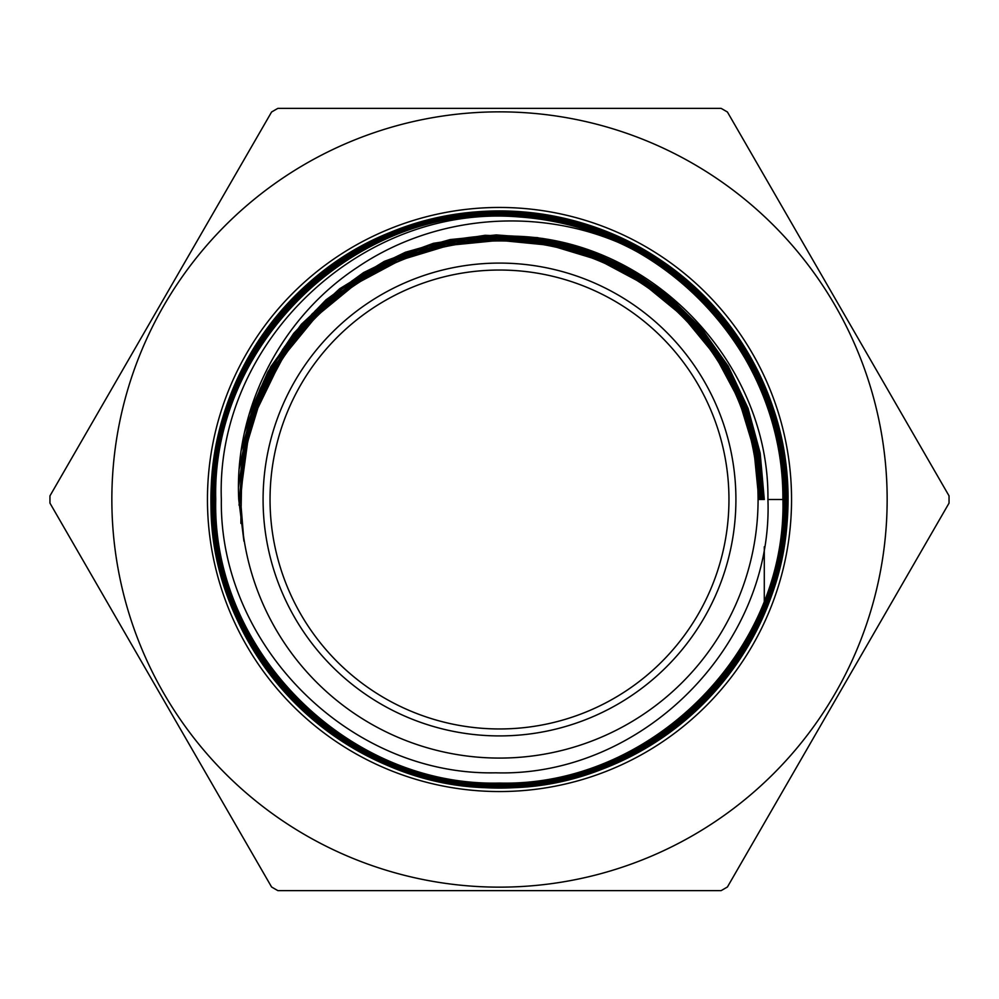 <?xml version="1.0" encoding="UTF-8"?>
<svg xmlns="http://www.w3.org/2000/svg" width="999" height="999" viewBox="0 0 999 999"><rect width="100%" height="100%" fill="white"/><g stroke="black" fill="none" stroke-linecap="round" stroke-linejoin="round"><path stroke-width="1.5" d="M263.087 499.5A236.413 236.413 0 0 0 499.5 735.913A236.413 236.413 0 0 0 735.913 499.5A236.413 236.413 0 0 0 499.5 263.087A236.413 236.413 0 0 0 263.087 499.5M270.042 499.5A229.458 229.458 0 0 0 499.5 728.958A229.458 229.458 0 0 0 728.958 499.5A229.458 229.458 0 0 0 499.5 270.042A229.458 229.458 0 0 0 270.042 499.5M111.851 499.5A387.649 387.649 0 0 1 499.5 111.851A387.649 387.649 0 0 1 887.149 499.5A387.649 387.649 0 0 1 499.5 887.149A387.649 387.649 0 0 1 111.851 499.5M949.038 495.866A449.55 449.55 0 0 1 949.038 503.134L727.422 886.987A449.55 449.55 0 0 1 721.116 890.633L277.884 890.633A449.55 449.55 0 0 1 271.578 886.987L49.962 503.134A449.55 449.55 0 0 1 49.962 495.866L271.578 112.013A449.55 449.55 0 0 1 277.884 108.367L721.116 108.367A449.55 449.55 0 0 1 727.422 112.013L949.038 495.866M787.574 499.5L788.061 499.5C788.623 404.395 739.31 312.35 660.489 260.015C582.629 206.93 478.384 195.841 390.846 232.168A288.561 288.561 0 0 0 451.348 784.015A288.561 288.561 0 0 0 772.002 594.442L764.285 613.848C779.72 577.297 787.487 539.173 787.574 499.5C791.245 344.93 653.284 207.767 499.375 211.613C345.729 207.692 207.705 345.916 211.813 499.5C207.992 653.309 345.729 790.908 499.475 787C652.971 790.958 790.908 652.996 786.8 499.5C790.771 346.241 653.071 208.479 499.787 212.387C346.253 208.429 208.641 345.879 212.587 499.5C208.616 652.522 346.166 790.197 499.275 786.213C652.622 790.246 790.022 652.647 786.026 499.5C789.822 346.403 652.734 209.241 499.512 213.174C346.715 209.178 209.253 346.653 213.361 499.5C209.515 652.422 346.603 789.31 499.313 785.439C652.135 789.347 789.198 652.484 785.251 499.5C789.222 347.128 652.185 209.99 499.775 213.948C346.978 209.952 210.19 346.903 214.136 499.5C210.265 346.84 347.015 210.027 499.8 213.986C652.16 210.052 789.173 347.115 785.202 499.5C789.185 652.434 652.072 789.297 499.375 785.401C346.591 789.247 209.59 652.447 213.411 499.5C209.291 346.715 346.74 209.203 499.525 213.212C652.734 209.266 789.797 346.516 785.976 499.5C789.934 652.709 652.622 790.172 499.213 786.176C346.216 790.147 208.641 652.484 212.637 499.5C208.666 345.916 346.278 208.516 499.675 212.437C653.009 208.566 790.609 345.954 786.75 499.5C790.896 652.934 652.871 790.971 499.488 786.95C345.654 790.896 208.042 653.171 211.85 499.5C207.854 345.841 345.592 207.705 499.687 211.663C653.221 207.804 791.383 345.292 787.537 499.5C791.508 653.97 653.071 791.67 499.325 787.724C345.142 791.608 207.255 653.496 211.076 499.5C209.59 384.827 283.978 274.088 390.846 232.168A288.561 288.561 0 0 1 788.061 499.5C788.024 532.042 782.667 563.698 772.002 594.442M618.331 242.395C717.407 287.05 783.79 390.996 782.879 499.5C786.088 355.457 663.736 223.576 518.943 216.933A283.241 283.241 0 0 1 618.331 242.395C534.115 206.768 433.216 215.871 357.542 267.22C281.468 317.195 234.066 408.067 238.736 499.5L243.931 541.208L240.534 499.5L245.479 448.976L260.202 400.374L284.116 355.582L316.308 316.308L355.557 284.078L400.337 260.115L448.951 245.342L499.5 240.334L550.062 245.292L598.701 260.027L643.518 283.953L682.829 316.171L715.084 355.444L739.073 400.262L753.845 448.913L758.853 499.5M215.734 499.5C211.701 347.914 347.914 211.551 499.625 215.547C651.435 211.601 787.512 347.889 783.653 499.5C787.549 651.585 651.348 787.774 499.213 783.84C347.465 787.749 211.026 651.323 214.96 499.5C210.951 347.265 347.577 210.864 499.587 214.76C651.823 210.914 788.211 347.177 784.427 499.5C788.511 651.673 651.66 788.623 499.438 784.627C346.915 788.573 210.339 651.798 214.186 499.5C210.339 651.897 346.878 788.598 499.475 784.665C651.673 788.661 788.573 651.698 784.477 499.5C788.286 347.165 651.81 210.876 499.637 214.723C347.527 210.839 210.964 347.153 214.91 499.5C210.951 651.273 347.452 787.824 499.213 783.89C651.398 787.836 787.599 651.548 783.703 499.5C787.437 347.877 651.798 211.663 499.55 215.497C347.714 211.626 211.726 347.864 215.697 499.5C211.825 651.098 347.864 786.962 499.275 783.116C650.911 787 786.812 651.236 782.916 499.5C786.9 651.011 650.799 786.987 499.45 783.066C347.777 786.925 211.975 651.186 215.734 499.5M240.921 499.5A258.579 258.579 0 0 1 499.5 240.921A258.579 258.579 0 0 1 758.079 499.5A258.579 258.579 0 0 1 499.5 758.079A258.579 258.579 0 0 1 240.921 499.5M518.943 216.933C361.938 203.559 215.547 342.108 221.341 499.5C219.193 645.354 349.6 776.036 495.666 772.814C641.708 777.185 773.401 645.629 767.931 499.5C769.567 362.849 651.498 239.335 514.585 236.176C378.396 226.661 248.551 339.685 241.483 477.147L240.534 499.5M255.269 410.976L241.858 466.383L240.871 523.376L241.321 470.966L252.272 419.717L273.301 371.703L303.534 328.883L341.758 292.994L386.413 265.522L435.676 247.552L487.537 239.847L539.91 242.707L590.646 256.019L637.674 279.245L679.095 311.451L713.199 351.311L738.623 397.215L754.307 447.29L759.627 499.5M285.726 350.474L250.087 424.138L239.048 505.194L242.982 453.921L256.905 404.408L280.294 358.604L312.225 318.269L351.461 284.99L396.466 260.065L445.504 244.468L496.653 238.798L547.914 243.294L597.315 257.779L642.894 281.681L682.904 314.073L715.784 353.696L740.222 399.013L755.294 448.251L760.401 499.5M330.844 299.787L293.681 338.386L265.185 383.753L246.528 433.966L238.499 486.925L245.754 437L262.475 389.398L288.024 345.904L321.466 308.104L361.538 277.447L406.768 255.057L455.457 241.77L505.794 238.087L555.919 244.143L603.933 259.715L648.076 284.228L686.688 316.77L718.331 356.131L741.82 400.836L756.28 449.225L761.188 499.5M387.575 262.375L331.818 297.964L286.725 346.366L255.207 404.508L239.236 468.681L249.638 420.329L268.943 374.787L296.453 333.678L331.206 298.464L371.953 270.404L417.257 250.512L465.497 239.46L514.947 237.687L563.861 245.23L610.501 261.825L653.184 286.888L690.409 319.53L720.841 358.579L743.393 402.659L757.267 450.199L761.962 499.5M452.647 240.684L378.047 266.246L314.385 312.749L267.382 376.036L241.258 450.399L254.633 403.821L276.336 360.489L305.632 321.865L341.521 289.285L382.779 263.836L428.022 246.391L475.686 237.55L524.175 237.612L571.84 246.566L617.045 264.123L658.266 289.685L694.105 322.377L723.326 361.089L744.954 404.52L758.241 451.186L762.736 499.5M521.103 236.563L475.162 236.825L429.97 245.042L386.888 260.989L347.227 284.166L312.188 313.861L282.842 349.188L260.065 389.061L244.555 432.28L260.714 387.662L284.615 346.653L315.484 310.589L352.31 280.644L393.918 257.792L438.961 242.757L485.964 236.039L533.416 237.862L579.77 248.152L623.538 266.596L663.299 292.582L697.752 325.287L725.786 363.636L746.503 406.393L759.215 452.172L763.511 499.5M588.236 250.187L537.425 237.625L485.139 235.302L433.416 243.319L384.303 261.363L339.697 288.723L301.348 324.313L270.766 366.758L249.138 414.385L267.869 371.89L293.756 333.316L325.986 299.862L363.586 272.565L405.382 252.26L450.087 239.585L496.316 234.927L542.657 238.436L587.674 249.987L629.982 269.243L668.269 295.617L701.36 328.271L728.221 366.221L748.039 408.291L760.177 453.171L764.285 499.5M767.931 499.5L783.653 499.5M783.703 499.5L784.427 499.5M784.477 499.5L785.202 499.5M785.251 499.5L785.976 499.5M786.026 499.5L787.537 499.5M764.285 612.986L764.285 611.113M764.285 611.001L764.285 609.103M764.285 608.99L764.285 607.055M764.285 606.93L764.285 604.969M764.285 604.857L764.285 602.859M764.285 602.734L764.285 600.699M764.285 600.574L764.285 546.828M791.545 499.5A292.045 292.045 0 0 1 499.5 791.545A292.045 292.045 0 0 1 207.455 499.5A292.045 292.045 0 0 1 499.5 207.455A292.045 292.045 0 0 1 791.545 499.5M788.061 499.5A288.561 288.561 0 0 0 390.846 232.168"/></g></svg>
